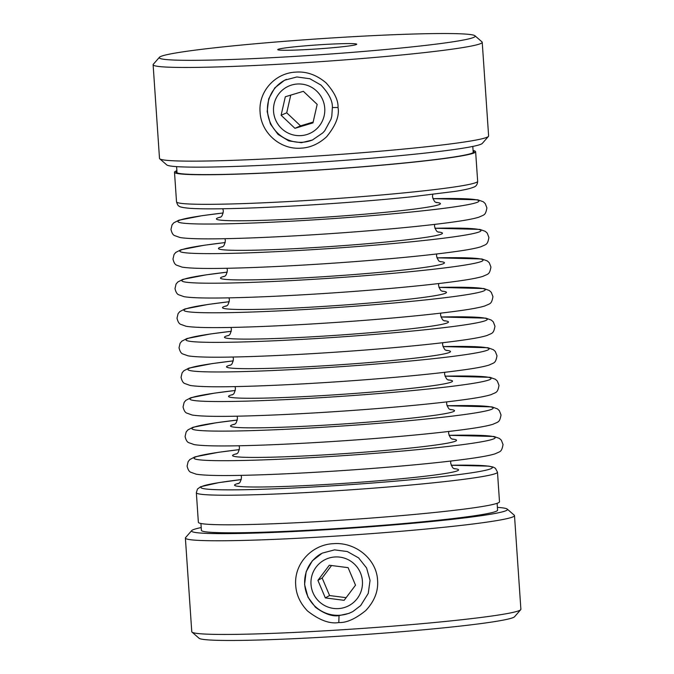<?xml version="1.0" encoding="UTF-8"?>
<svg xmlns="http://www.w3.org/2000/svg" width="674" height="674" viewBox="0 0 674 674"><rect width="100%" height="100%" fill="white"/><g stroke="black" fill="none" stroke-linecap="round" stroke-linejoin="round"><path stroke-width="1.01" d="M260.097 112.229C261.049 132.677 280.123 149.889 301 148.154C310.183 147.741 318.709 143.958 326.57 136.805C335.778 125.524 339.595 115.751 338.028 107.478C338.39 100.426 334.405 92.22 326.073 82.851C316.578 74.881 306.485 71.301 295.819 72.118C274.874 72.952 258.26 91.824 260.097 112.229M332.366 107.554L331.802 116.122L331.027 119.163L324.767 130.722L322.787 132.904L312.391 140.032L301.371 142.694L288.792 140.9L277.983 134.345L270.426 124.041L267.157 111.539L268.707 98.808L274.815 87.839L284.655 80.189L296.897 76.954L309.897 78.748L320.917 85.034C328.878 93.416 332.695 100.923 332.366 107.554L338.028 107.478M333.428 543.674C311.43 544.592 293.83 564.197 295.734 585.377C296.24 594.695 300.174 603.23 307.529 610.989C319.366 620.223 329.788 624.082 338.803 622.557C346.52 622.894 355.518 618.867 365.813 610.501C374.517 601.132 378.434 591.047 377.575 580.247C376.606 558.999 355.316 541.837 333.428 543.674M339.039 615.606C332.476 616.752 324.624 613.98 315.491 607.282L307.967 597.198L304.581 584.501L306.148 571.763L312.332 560.793L322.248 553.127L334.557 549.866L347.354 551.551L358.602 557.887L366.597 567.971L370.051 580.398L368.248 593.415L360.657 605.597L352.906 611.512L348.997 613.374L339.039 615.606L338.803 622.557M306.695 134.589A25.907 25.62 66.4 0 1 274.621 117.225A25.907 25.62 66.4 0 1 291.598 85.042A25.907 25.62 66.4 0 1 323.672 102.414A25.907 25.62 66.4 0 1 306.695 134.589M312.862 139.821A32.984 32.622 66.4 0 1 278.64 134.042A32.984 32.622 66.4 0 1 286.45 79.372M316.123 567.112A25.907 25.722 60.9 0 1 352.207 562.209A25.907 25.722 60.9 0 1 357.304 598.453A25.907 25.722 60.9 0 1 321.228 603.356A25.907 25.722 60.9 0 1 316.123 567.112M352.898 611.52A32.984 32.756 60.9 0 1 311.228 562.419A32.984 32.756 60.9 0 1 321.136 553.699M191.694 530.598L185.569 537.608A164.936 8.324 -3.9 0 0 185.384 538.037A164.936 8.324 -3.9 0 0 341.701 535.712A164.936 8.324 -3.9 0 0 513.613 516.554A164.936 8.324 -3.9 0 0 514.498 515.602A164.936 8.324 -3.9 0 0 514.254 515.197L507.236 509.089A158.339 7.995 176.1 0 1 506.621 510.386A158.339 7.995 176.1 0 1 337.598 529.039A158.339 7.995 176.1 0 1 191.694 530.598A158.339 7.995 176.1 0 1 192.368 530.101A158.339 7.995 176.1 0 1 201.206 527.565M514.498 515.602L520.884 609.279A164.936 8.324 176.1 0 1 520.699 609.709A164.936 8.324 176.1 0 1 519.999 610.231A164.936 8.324 176.1 0 1 352.241 629.112A164.936 8.324 176.1 0 1 192.014 632.119A164.936 8.324 176.1 0 1 191.77 631.715L185.384 538.037M497.126 503.301L497.589 510.151A148.44 7.49 176.1 0 1 496.797 511.002A148.44 7.49 176.1 0 1 342.08 528.248A148.44 7.49 176.1 0 1 201.391 530.345L200.928 523.496M497.404 507.379A158.339 7.995 176.1 0 1 507.236 509.089M192.014 632.119L199.032 638.227A158.339 7.995 -3.9 0 0 352.856 635.346A158.339 7.995 -3.9 0 0 513.9 617.216A158.339 7.995 -3.9 0 0 514.574 616.718L520.699 609.709M482.23 42.285L488.616 135.963A164.936 8.324 176.1 0 1 488.431 136.401A164.936 8.324 176.1 0 1 392.9 150.083A164.936 8.324 176.1 0 1 223.102 160.639A164.936 8.324 176.1 0 1 159.746 158.803A164.936 8.324 176.1 0 1 159.502 158.398L153.116 64.721A164.936 8.324 -3.9 0 0 216.716 66.962A164.936 8.324 -3.9 0 0 390.263 56.06A164.936 8.324 -3.9 0 0 482.23 42.285A164.936 8.324 -3.9 0 0 481.986 41.881L474.968 35.773A158.339 7.995 176.1 0 1 390.473 49.05A158.339 7.995 176.1 0 1 220.305 59.851A158.339 7.995 176.1 0 1 159.426 57.282A158.339 7.995 176.1 0 1 251.141 44.147A158.339 7.995 176.1 0 1 414.139 34.012A158.339 7.995 176.1 0 1 474.968 35.773M292.996 50.162A39.581 1.997 -3.9 0 0 333.748 47.627A39.581 1.997 -3.9 0 0 356.672 44.341A39.581 1.997 -3.9 0 0 341.457 43.7A39.581 1.997 -3.9 0 0 298.911 46.405A39.581 1.997 -3.9 0 0 277.789 49.724A39.581 1.997 -3.9 0 0 292.996 50.162M159.746 158.803L166.764 164.911A158.339 7.995 -3.9 0 0 227.593 166.672A158.339 7.995 -3.9 0 0 390.591 156.537A158.339 7.995 -3.9 0 0 482.306 143.402L488.431 136.401M159.426 57.282L153.301 64.291A164.936 8.324 -3.9 0 0 153.116 64.721M473.072 150.504A150.917 7.616 176.1 0 1 475.633 151.709A150.917 7.616 176.1 0 1 442.557 158.761A150.917 7.616 176.1 0 1 275.405 172.561A150.917 7.616 176.1 0 1 174.499 172.241A150.917 7.616 176.1 0 1 176.874 170.699M473.114 151.086A149.266 7.532 176.1 0 1 473.991 151.819A149.266 7.532 176.1 0 1 441.268 158.794A149.266 7.532 176.1 0 1 275.952 172.443A149.266 7.532 176.1 0 1 176.141 172.123A149.266 7.532 176.1 0 1 176.917 171.28M499.501 501.768A150.917 7.616 176.1 0 1 466.416 508.811A150.917 7.616 176.1 0 1 299.273 522.611A150.917 7.616 176.1 0 1 198.367 522.291L196.345 492.711A150.917 7.616 176.1 0 0 252.75 494.809A150.917 7.616 176.1 0 0 464.403 479.231A150.917 7.616 176.1 0 0 497.479 472.179L499.501 501.768M285.321 96.761L303.351 91.319L317.176 104.369L312.972 122.87L294.934 128.313L281.109 115.262L285.321 96.761M290.747 95.127L286.728 112.811L281.109 115.262M286.728 112.811L300.553 125.87L294.934 128.313M300.553 125.87L313.157 122.061M355.518 585.192L344.136 600.323L325.331 597.905L317.909 580.365L329.3 565.242L348.104 567.651L355.518 585.192M331.557 565.528L322.164 578.006L317.909 580.365M322.164 578.006L329.586 595.546L325.331 597.905M329.586 595.546L346.133 597.669M445 376.168A150.917 7.616 176.1 0 1 453.602 386.118A150.917 7.616 176.1 0 1 246.364 401.131A150.917 7.616 176.1 0 1 223.043 391.982A150.917 7.616 176.1 0 1 235.31 390.465L214.197 393.178L190.978 397.685L185.822 400.364L184.128 402.412L183.058 406.936C183.918 410.449 185.131 412.496 186.69 413.069L192.166 415.024C200.793 416.431 219.092 416.734 247.072 415.942C285.245 414.923 338.912 411.797 385.789 407.863C420.205 404.964 447.561 402.066 467.874 399.151C478.759 397.601 486.493 396.101 491.085 394.644C496.46 392.049 497.547 393.111 499.004 385.393L497.328 381.063L495.373 379.26L489.905 377.305L444.992 376.151M432.902 198.678A150.917 7.616 176.1 0 1 441.504 208.628A150.917 7.616 176.1 0 1 234.266 223.633A150.917 7.616 176.1 0 1 210.945 214.492A150.917 7.616 176.1 0 1 223.212 212.967M436.07 202.394A112.238 5.662 176.1 0 1 415.807 208.889A112.238 5.662 176.1 0 1 277.309 219.808A112.238 5.662 176.1 0 1 220.583 217.079M436.937 257.839A150.917 7.616 176.1 0 1 445.539 267.797A150.917 7.616 176.1 0 1 238.293 282.802A150.917 7.616 176.1 0 1 214.972 273.652A150.917 7.616 176.1 0 1 227.248 272.136L206.126 274.849L182.915 279.356L177.759 282.035L176.066 284.083L174.996 288.607C175.855 292.12 177.06 294.167 178.627 294.74L184.095 296.695C192.722 298.102 211.029 298.405 239 297.613C277.183 296.594 330.841 293.468 377.718 289.534C412.134 286.635 439.499 283.737 459.803 280.831C470.688 279.272 478.422 277.772 483.022 276.315C488.397 273.72 489.476 274.781 490.942 267.064L489.265 262.734L487.31 260.931L481.834 258.976L436.929 257.822M434.915 228.259A150.917 7.616 176.1 0 1 443.517 238.208A150.917 7.616 176.1 0 1 236.279 253.222A150.917 7.616 176.1 0 1 212.959 244.072A150.917 7.616 176.1 0 1 225.226 242.556M438.083 231.974A112.238 5.662 176.1 0 1 417.821 238.47A112.238 5.662 176.1 0 1 279.322 249.388A112.238 5.662 176.1 0 1 222.597 246.667M440.097 261.554A112.238 5.662 176.1 0 1 419.843 268.05A112.238 5.662 176.1 0 1 281.336 278.969A112.238 5.662 176.1 0 1 224.619 276.247M229.27 301.699L208.148 304.429L184.929 308.936L179.773 311.615L178.079 313.663L177.009 318.187C177.869 321.709 179.082 323.747 180.64 324.32L186.117 326.275C194.744 327.682 213.043 327.985 241.022 327.202C279.196 326.174 332.855 323.048 379.74 319.114C414.148 316.224 441.512 313.317 461.825 310.411C472.701 308.852 480.444 307.352 485.036 305.895C490.411 303.3 491.498 304.362 492.955 296.653L491.279 292.314L489.324 290.511L483.856 288.556L438.942 287.402A150.917 7.616 176.1 0 1 447.553 297.377A150.917 7.616 176.1 0 1 240.315 312.382A150.917 7.616 176.1 0 1 216.994 303.241A150.917 7.616 176.1 0 1 229.261 301.716M442.119 291.134A112.238 5.662 176.1 0 1 421.857 297.63A112.238 5.662 176.1 0 1 283.358 308.549A112.238 5.662 176.1 0 1 226.632 305.827M442.986 346.588A150.917 7.616 176.1 0 1 451.588 356.538A150.917 7.616 176.1 0 1 244.342 371.551A150.917 7.616 176.1 0 1 221.021 362.401A150.917 7.616 176.1 0 1 233.297 360.885M231.283 331.279L210.162 334.009L186.951 338.525L181.786 341.196L180.101 343.251L179.031 347.767C179.882 351.289 181.095 353.336 182.654 353.909L188.13 355.855C196.757 357.262 215.057 357.574 243.036 356.782C281.21 355.762 334.877 352.628 381.754 348.694C416.17 345.804 443.526 342.898 463.838 339.991C474.723 338.441 482.458 336.933 487.049 335.483C492.424 332.889 493.511 333.942 494.969 326.233L493.301 321.894L491.346 320.099L485.87 318.145L440.964 316.982A150.917 7.616 176.1 0 1 449.566 326.957A150.917 7.616 176.1 0 1 242.328 341.962A150.917 7.616 176.1 0 1 219.008 332.821A150.917 7.616 176.1 0 1 231.283 331.296M444.132 320.723A112.238 5.662 176.1 0 1 423.87 327.219A112.238 5.662 176.1 0 1 285.372 338.137A112.238 5.662 176.1 0 1 228.646 335.408M446.146 350.303A112.238 5.662 176.1 0 1 425.892 356.799A112.238 5.662 176.1 0 1 287.385 367.718A112.238 5.662 176.1 0 1 230.668 364.996M448.168 379.883A112.238 5.662 176.1 0 1 427.906 386.379A112.238 5.662 176.1 0 1 289.407 397.298A112.238 5.662 176.1 0 1 232.682 394.576M449.036 435.328A150.917 7.616 176.1 0 1 457.638 445.287A150.917 7.616 176.1 0 1 250.391 460.291A150.917 7.616 176.1 0 1 227.079 451.15A150.917 7.616 176.1 0 1 239.346 449.625M447.022 405.748A150.917 7.616 176.1 0 1 455.624 415.706A150.917 7.616 176.1 0 1 248.377 430.711A150.917 7.616 176.1 0 1 225.057 421.562A150.917 7.616 176.1 0 1 237.332 420.045L216.211 422.758L193 427.265L187.844 429.945L186.15 431.992L185.08 436.516C185.931 440.038 187.145 442.077 188.703 442.649L194.179 444.604C202.807 446.011 221.114 446.314 249.085 445.531C287.267 444.503 340.926 441.377 387.803 437.443C422.219 434.545 449.583 431.646 469.888 428.74C480.773 427.181 488.507 425.682 493.098 424.224C498.474 421.629 499.56 422.691 501.026 414.982L499.35 410.643L497.395 408.84L491.919 406.885L447.014 405.731M450.181 409.463A112.238 5.662 176.1 0 1 429.919 415.959A112.238 5.662 176.1 0 1 291.421 426.878A112.238 5.662 176.1 0 1 234.695 424.157M452.203 439.052A112.238 5.662 176.1 0 1 431.941 445.539A112.238 5.662 176.1 0 1 293.443 456.458A112.238 5.662 176.1 0 1 236.717 453.737M238.731 483.317A112.238 5.662 -3.9 0 0 295.456 486.047A112.238 5.662 -3.9 0 0 433.955 475.128A112.238 5.662 -3.9 0 0 454.217 468.632M477.655 181.289A150.917 7.616 176.1 0 1 444.57 188.341A150.917 7.616 176.1 0 1 232.918 203.919A150.917 7.616 176.1 0 1 176.521 201.821C177.397 204.66 178.248 206.084 179.073 206.076C179.402 206.935 182.949 207.685 189.723 208.308C199.394 208.982 214.863 209.033 236.136 208.46C284.891 207.188 359.967 202.2 411.182 196.842L455.388 191.34C464.133 189.984 470.132 188.627 473.384 187.262C476.038 186.546 477.462 184.558 477.655 181.289L475.633 151.709M497.479 472.179L495.398 468.27L493.048 467.031L488.751 466.13L451.184 465.254A145.972 7.363 176.1 0 1 454.268 475.162A145.972 7.363 176.1 0 1 255.497 489.467A145.972 7.363 176.1 0 1 232.943 480.621A145.972 7.363 176.1 0 1 241.275 479.576M223.22 212.95L202.09 215.68L178.88 220.196L173.724 222.867L172.03 224.922L170.96 229.438C171.819 232.96 173.024 235.007 174.591 235.58L180.068 237.534C188.695 238.933 206.994 239.245 234.965 238.453C273.147 237.433 326.806 234.299 373.691 230.365C408.099 227.475 435.463 224.568 455.776 221.662C466.652 220.112 474.395 218.603 478.987 217.154C484.362 214.559 485.449 215.613 486.906 207.904L485.229 203.565L483.275 201.77L477.799 199.816L432.893 198.653M219.968 217.449L219.96 217.449C220.187 216.396 221.94 218.831 223.347 211.013L222.816 208.746M225.234 242.53L204.112 245.26L180.902 249.776L175.737 252.455L174.052 254.502L172.974 259.027C173.833 262.54 175.046 264.587 176.605 265.16L182.081 267.115C190.708 268.522 209.007 268.825 236.987 268.033C275.161 267.014 328.828 263.888 375.704 259.945C410.121 257.055 437.477 254.157 457.789 251.242C468.674 249.692 476.408 248.184 481 246.735C486.375 244.14 487.462 245.201 488.92 237.484L487.251 233.153L485.297 231.351L479.821 229.396L434.915 228.242M221.982 247.029L221.973 247.038C222.209 245.976 223.962 248.411 225.369 240.593L224.973 238.689M223.995 276.618L223.995 276.618C224.223 275.556 225.975 278 227.382 270.173L226.986 268.269M226.017 306.198L226.009 306.198C226.245 305.145 227.989 307.58 229.404 299.753L229.008 297.849M233.297 360.86L212.175 363.589L188.964 368.105L183.808 370.784L182.115 372.832L181.045 377.356C181.904 380.869 183.109 382.916 184.676 383.489L190.144 385.444C198.771 386.842 217.079 387.154 245.05 386.362C283.232 385.343 336.89 382.209 383.767 378.274C418.183 375.384 445.548 372.486 465.852 369.571C476.737 368.021 484.48 366.513 489.071 365.064C494.446 362.469 495.525 363.522 496.991 355.813L495.314 351.483L493.36 349.68L487.883 347.725L442.978 346.571M228.031 335.778L228.023 335.778C228.259 334.725 230.011 337.16 231.418 329.342L231.022 327.438M230.053 365.359L230.045 365.367C230.272 364.305 232.024 366.74 233.431 358.922L233.036 357.018M232.067 394.939L232.058 394.947C232.294 393.886 234.038 396.32 235.453 388.502L235.058 386.598M239.354 449.609L218.224 452.338L195.013 456.846L189.857 459.525L188.164 461.58L187.094 466.096C187.953 469.618 189.158 471.665 190.725 472.238L196.201 474.184C204.829 475.591 223.128 475.903 251.099 475.111C289.281 474.092 342.94 470.958 389.825 467.023C424.232 464.133 451.597 461.227 471.91 458.32C482.786 456.761 490.529 455.262 495.12 453.813C500.496 451.218 501.582 452.271 503.04 444.562L501.363 440.223L499.409 438.42L493.932 436.474L449.027 435.311M234.08 424.527L234.072 424.527C234.308 423.474 236.06 425.909 237.467 418.082L237.071 416.178M236.102 454.108L236.094 454.108C236.321 453.054 238.074 455.489 239.481 447.671L239.085 445.767M238.116 483.688L238.107 483.696C238.343 482.635 240.096 485.069 241.503 477.251L241.107 475.347M454.883 468.91C454.487 467.899 453.088 470.519 450.653 462.987L450.78 461.05M452.869 439.33C452.473 438.311 451.075 440.939 448.631 433.407L448.766 431.47M450.847 409.75C450.459 408.73 449.053 411.359 446.618 403.827L446.752 401.889M448.833 380.17C448.437 379.15 447.039 381.77 444.596 374.247L444.73 372.301M446.82 350.59C446.424 349.57 445.017 352.19 442.582 344.667L442.717 342.721M444.798 321.001C444.41 319.982 443.003 322.61 440.569 315.078L440.703 313.14M442.784 291.421C442.388 290.401 440.99 293.03 438.547 285.498L438.681 283.56M440.771 261.841C440.375 260.821 438.968 263.45 436.533 255.918L436.668 253.972M438.749 232.26C438.353 231.241 436.954 233.861 434.519 226.338L434.646 224.391M436.735 202.672C436.339 201.661 434.941 204.281 432.497 196.749L432.725 194.441M472.794 146.435L473.224 152.669M241.275 479.559L218.612 482.668L200.616 486.738L197.465 489.046L196.345 492.711M174.499 172.241L176.521 201.821M176.596 166.63L177.026 172.856"/></g></svg>
